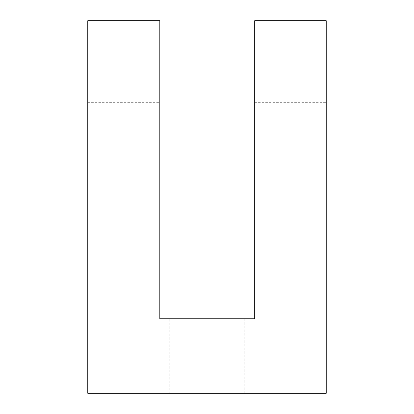 <?xml version="1.0" encoding="UTF-8"?>
<svg xmlns="http://www.w3.org/2000/svg" width="414" height="414" viewBox="0 0 414 414"><rect width="100%" height="100%" fill="white"/><g stroke="black" fill="none" stroke-linecap="round" stroke-linejoin="round"><path stroke-width="0.31" stroke-dasharray="2.07 1.55" d="M169.74 393.3L244.26 393.3L169.74 393.3L169.74 318.78L244.26 318.78L169.74 318.78M326.232 20.7L326.232 177.192L326.232 102.672L326.232 139.932L254.693 139.932L254.693 102.672L254.693 177.192L254.693 20.7M159.804 20.7L159.804 177.192L159.804 102.672L159.804 139.932L87.768 139.932L87.768 102.672L87.768 177.192L87.768 20.7M254.693 139.932L254.693 318.78L159.804 318.78L159.804 139.932M87.768 139.932L87.768 393.3L326.232 393.3L326.232 139.932M244.26 393.3L244.26 318.78M254.693 177.192L326.232 177.192M254.693 102.672L326.232 102.672M87.768 177.192L159.804 177.192M87.768 102.672L159.804 102.672"/><path stroke-width="0.62" d="M159.804 139.932L159.804 20.7L87.768 20.7L87.768 139.932L159.804 139.932L159.804 318.78L254.693 318.78L254.693 139.932L326.232 139.932L326.232 20.7L254.693 20.7L254.693 139.932M326.232 139.932L326.232 393.3L87.768 393.3L87.768 139.932"/></g></svg>
